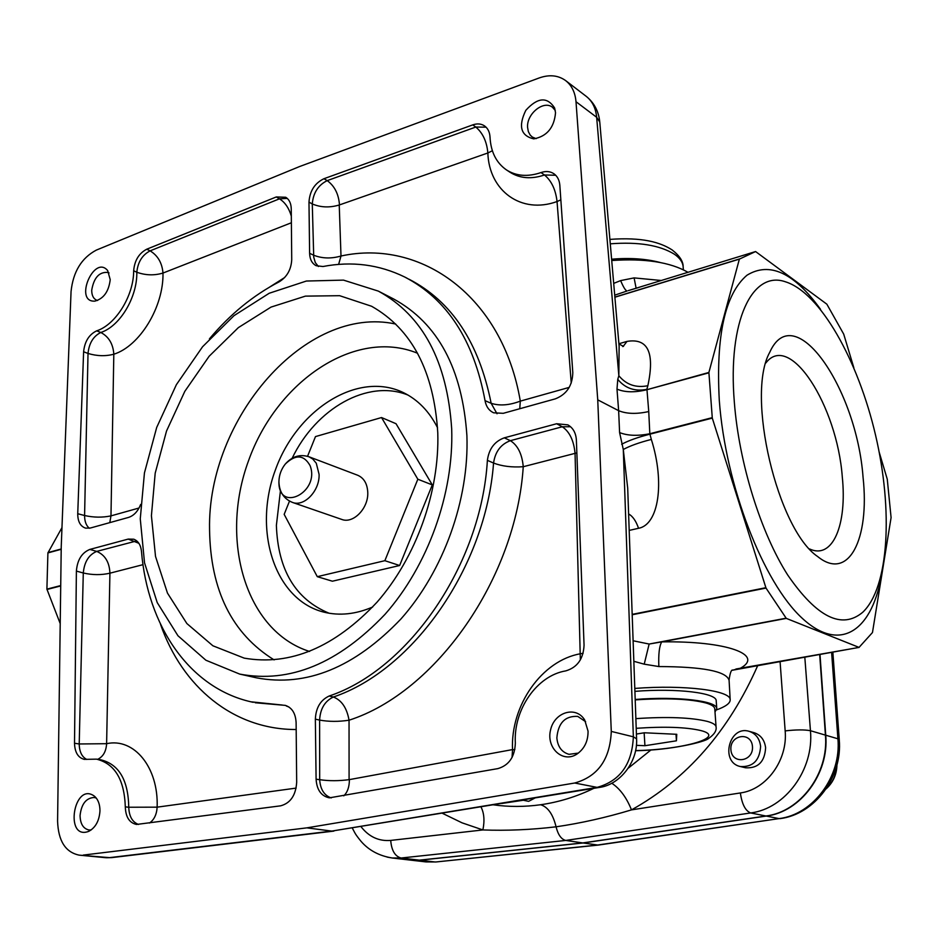 <?xml version="1.0" encoding="UTF-8"?>
<svg xmlns="http://www.w3.org/2000/svg" width="938" height="938" viewBox="0 0 938 938"><rect width="100%" height="100%" fill="white"/><g stroke="black" fill="none" stroke-linecap="round" stroke-linejoin="round"><path stroke-width="1.41" d="M749.134 731.335L754.023 732.684C760.718 734.935 764.576 739.953 765.619 747.738C764.763 761.808 758.08 768.492 745.569 767.788L740.363 766.534C752.897 767.225 759.651 760.519 760.612 746.414C759.651 738.605 755.817 733.575 749.134 731.335C729.166 724.957 719.798 762.383 740.363 766.534M825.428 735.122C828.934 773.346 800.266 811.874 765.947 816.001L750.635 812.953C785.294 808.732 814.137 769.559 810.444 730.714L825.428 735.122L819.671 654.325M352.301 828.078C355.221 833.249 354.576 833.472 361.236 841.562C369.033 850.461 379.362 855.937 392.201 857.977L401.077 858.012L419.274 860.146L582.744 842.934L765.947 816.001M419.274 860.146L410.293 860.099L391.99 857.977M734.348 402.355C739.05 463.29 760.777 532.831 787.744 575.064C816.881 617.38 841.89 629.761 862.772 612.233C889.072 587.223 893.14 510.202 875.564 435.209C858.118 360.192 820.164 292.468 785.317 281.752C752.382 270.273 727.525 320.585 734.348 402.355M853.85 367.778L843.708 334.127L826.859 304.193L755.582 251.548L739.367 259.123L708.894 372.456L712.294 418.114L766.006 588.067L786.29 618.388L859.044 647.396L872.469 632.54L891.088 517.588L887.266 479.201L879.152 452.057M633.115 640.771L649.143 644.043L661.736 641.885C659.32 645.954 658.347 654.185 658.851 666.555L644.218 664.174L633.842 661.302M786.29 618.388L661.736 641.885C727.185 640.783 764.4 654.912 740.492 668.196L732.156 670.283L859.044 647.396M307.558 456.29L315.485 436.592L381.543 417.539L396.035 423.718L432.289 484.899L399.635 565.508L332.404 581.208L317.29 576.671L284.167 514.352L289.502 501.115M329.097 613.229C295.529 599.359 277.965 570.07 276.382 525.35L280.474 490.527M292.164 458.236C315.977 408.452 367.79 378.753 408.065 395.097M60.22 623.618L46.9 589.134L47.908 552.916L61.967 527.637M611.74 783.207C619.948 788.624 626.525 797.523 631.485 809.881C605.983 817.573 580.845 823.212 556.07 826.812C558.051 834.785 561.276 839.322 565.755 840.436L582.744 842.934M493.458 804.851C508.947 806.985 524.67 806.95 540.628 804.745C558.802 802.154 576.53 796.69 593.848 788.33M628.308 768.14L650.972 749.943M387.101 857.098L392.037 857.977M540.628 804.745C547.874 806.95 553.021 814.313 556.07 826.812C531.049 829.778 506.661 830.822 482.882 829.942C484.77 820.691 484.137 813 480.971 806.903M140.677 504.433C137.921 511.327 133.876 515.666 128.553 517.413L90.329 528.035L85.593 528.141C80.363 526.347 77.748 521.54 77.737 513.719L83.611 351.773C84.69 341.479 89.051 334.503 96.684 330.844L100.812 332.486C119.9 326.342 137.37 297.311 136.819 272.243L133.665 270.765C134.556 260.506 138.918 253.319 146.75 249.203L276.276 196.957L285.738 197.261C289.256 199.489 291.085 203.323 291.249 208.787L291.73 259.674C291.167 269.652 286.946 277.062 279.067 281.892C253.26 295.282 230.056 314.289 209.42 338.876M509.815 172.135C519.781 178.466 531.33 179.416 544.486 174.984L541.003 172.569C545.951 170.88 550.289 171.302 554.018 173.823C557.465 176.356 559.4 180.166 559.834 185.255L572.801 372.621C572.473 385.635 566.669 394.37 555.366 398.838L503.26 413.318L493.658 412.814C488.979 410.633 486.107 406.576 485.04 400.655L491.149 403.293C479.025 342.581 451.67 301.239 409.085 279.254M485.04 400.655C473.842 340.224 447.051 299.011 404.677 276.991C379.034 264.493 351.797 260.999 322.965 266.521L316.165 265.724C312.002 263.496 309.821 259.357 309.61 253.295L313.597 255.195C322.168 258.56 331.302 258.829 340.998 256.015C421.209 238.545 502.592 296.396 520.309 401.124C509.311 405.31 499.591 406.037 491.149 403.293L497.023 413.764M255.218 702.75L285.304 705.376C292.011 707.604 295.622 713.372 296.115 722.694L296.678 782.351C295.775 795.389 290.405 803.221 280.591 805.836L136.502 824.455C129.385 822.884 125.645 817.021 125.305 806.856L128.752 807.243C128.26 780.135 118.974 764.329 100.87 759.815M138.871 543.29L128.213 539.092L133.771 539.209C138.179 540.921 140.747 544.966 141.474 551.321C147.489 625.623 189.148 687.706 250.88 701.8L282.209 705.024M331.208 797.933C324.161 795.412 320.327 789.315 319.682 779.677L319.612 720.091L315.356 719.153C315.895 707.768 320.503 700.053 329.156 696.019L333.377 697.016C413.588 670.037 485.907 566.575 493.552 463.055L487.385 460.347C488.956 448.856 494.596 441.352 504.292 437.835L510.401 440.672L562.296 426.767L556.621 423.742L504.292 437.835M329.156 696.019C408.851 669.498 481.323 564.277 487.385 460.347M110.215 279.653C108.785 291.519 103.672 298.683 94.89 301.121C73.61 302.575 93.952 253.952 107.682 270.59L110.215 279.653M99.967 810.889C99.287 820.773 95.582 827.586 88.852 831.303C64.077 841.023 73.703 780.873 94.41 796.174C98.103 799.399 99.956 804.3 99.967 810.889M588.056 731.148C588.149 741.172 584.421 748.829 576.87 754.14C562.694 763.438 546.045 747.867 550.547 730.022C554.358 712.001 576.061 705.47 584.714 720.044L588.056 731.148M555.531 112.771C554.17 127.685 546.901 136.385 533.734 138.883C520.742 135.752 518.104 126.231 525.819 110.321C537.638 97.294 547.241 96.52 554.639 108.022L555.531 112.771M556.621 423.742L567.877 424.867C573.095 427.892 575.932 432.981 576.378 440.11L584.057 645.192C583.413 658.875 577.316 667.446 565.802 670.881C536.888 675.559 513.344 709.632 515.337 743.154C514.798 756.837 508.982 765.326 497.89 768.609L329.355 797.851C321.206 796.104 316.786 789.878 316.094 779.208L319.682 779.677C328.957 781.049 338.853 781.026 349.382 779.619L512.816 749.532M315.356 719.153L316.094 779.208M618.904 343.742L626.983 341.409C647.959 337.903 654.912 352.688 647.853 385.729C635.941 388.051 626.267 384.721 618.846 375.739L596.65 117.273L576.002 101.714L597.741 399.846L611.283 731.417L633.349 736.811L623.289 449.478C630.031 445.831 639.376 442.49 651.335 439.441C665.077 482.753 658.605 524.764 638.544 528.282L629.199 530.416M576.002 101.714C575.205 92.463 571.758 85.428 565.673 80.621C558.227 75.263 549.434 74.36 539.28 77.924L299.656 166.507L96.297 250.118C81.547 257.962 73.129 271.762 71.054 291.519L61.24 546.608L57.581 821.125C58.273 840.929 65.461 852.267 79.155 855.139L109.547 857.637L331.782 831.091L306.867 827.855L83.248 855.093M599.312 787.428L597.107 787.381C620.041 781.014 632.118 764.153 633.349 736.811L636.585 738.827C637.957 762.406 619.256 785.047 599.312 787.428L331.782 831.091L597.107 787.381L574.701 783.019L306.867 827.855M574.701 783.019C597.893 776.5 610.075 759.299 611.283 731.417M318.416 266.509L315.309 262.605L313.738 257.211L312.284 203.956L308.977 202.116L309.61 253.295M308.977 202.116C309.763 190.953 314.758 183.156 323.938 178.724L472.752 124.883C477.301 123.324 481.264 123.687 484.641 125.985C487.948 128.424 489.742 132.164 490.023 137.218C490.82 151.921 496.284 162.813 506.426 169.895L509.651 172.017M541.003 172.569C527.801 177.036 516.275 176.156 506.426 169.895M239.671 674.082L256.449 677.822C306.316 687.237 354.505 667.61 400.995 618.916C443.533 571.008 469.223 499.567 466.901 435.642C462.34 368.763 437.905 323.211 393.608 298.964L378.331 291.108L343.496 280.122L306.386 281.037L269.218 293.254L234.008 315.66L202.573 346.743L176.379 384.674L156.693 427.458L144.44 472.928L140.266 518.831L144.534 562.835L157.221 602.583L177.962 635.765L205.879 660.223L239.671 674.082C289.725 683.532 338.172 663.612 385.026 614.32C427.904 565.813 453.886 493.54 451.694 428.936C447.238 361.376 422.78 315.438 378.331 291.108M133.665 270.765C133.759 295.693 115.796 324.689 96.684 330.844M143.01 564.664L109.922 573.188C101.327 575.158 92.452 575.088 83.283 572.989L76.388 571.09L74.512 743.248C74.817 752.335 78.065 757.716 84.268 759.37L96.52 759.147C114.776 763.696 124.367 779.607 125.305 806.856M76.388 571.09C77.315 559.927 81.805 552.705 89.86 549.422L96.731 551.403L136.749 540.898M128.213 539.092L89.86 549.422M636.585 738.827L627.698 488.112L623.289 449.478L619.596 432.582L618.634 410.68L597.741 399.846M136.596 824.467L136.854 823.81M437.776 432.805C433.942 371.284 411.888 329.109 371.612 306.269L339.626 295.693L305.401 296.127L271.012 307.101L238.369 327.608L209.151 356.252L184.809 391.357L166.53 431.011L155.192 473.186L151.417 515.724L155.52 556.445L167.468 593.097L186.861 623.535L212.879 645.778L244.22 658.136C290.229 666.086 334.514 647.419 377.076 602.126C416.05 557.618 439.641 491.793 437.776 432.805M437.554 427.751C429.252 411.407 417.879 399.705 403.434 392.635C357.812 370.451 296.748 409.496 275.233 470.372C252.791 530.908 274.705 599.992 323.962 612.162C339.579 615.973 355.819 614.261 372.656 607.027M492.38 150.748L487.854 152.976L339.486 204.918C329.871 207.849 320.808 207.533 312.284 203.956C313.198 192.888 318.17 185.114 327.221 180.624L475.801 127.04L472.752 124.883M291.378 222.763L162.989 273.052C154.301 275.655 145.589 275.385 136.819 272.243C137.851 262.077 142.283 254.948 150.115 250.856L279.465 198.821L287.286 198.41M557.348 201.693L557.043 201.541C555.671 189.64 551.485 180.788 544.486 174.984L555.695 175.254M493.552 463.055C495.229 451.659 500.845 444.19 510.401 440.672C517.835 445.433 522.114 454.121 523.252 466.714C511.984 467.511 502.088 466.292 493.552 463.055M580.341 659.918L575.053 453.359L523.252 466.714C516.006 578.734 435.865 692.338 349.042 720.208C338.606 721.791 328.792 721.744 319.612 720.091C320.268 708.741 324.853 701.061 333.377 697.016C341.666 700.24 346.896 707.967 349.042 720.208L349.088 779.384M138.543 824.467C132.352 822.11 129.081 816.365 128.752 807.243L157.138 807.161L296.138 788.096M86.788 759.44C81.899 756.931 79.367 751.772 79.214 743.975L83.283 572.989C84.338 561.897 88.817 554.71 96.731 551.403C105.068 554.979 109.465 562.237 109.922 573.188L106.615 743.693L79.214 743.975L74.512 743.248M89.298 528.27C86.132 525.503 84.561 521.258 84.584 515.525L88.02 353.45C89.075 343.179 93.343 336.191 100.812 332.486C108.785 336.695 113.123 343.941 113.815 354.224C105.49 356.381 96.884 356.123 88.02 353.45L83.611 351.773M647.853 385.729L646.833 389.364C634.897 391.685 625.212 388.344 617.767 379.362L618.846 375.739L619.127 346.321L599.769 122.034L596.65 117.273C595.794 108.116 592.312 101.14 586.227 96.333M105.478 857.684L111.786 857.613L333.869 831.103M514.88 749.45L512.523 749.884C510.401 705.388 541.918 660.329 580.599 653.739L583.119 653.247M570.562 426.731L562.296 426.767C569.565 431.703 573.822 440.567 575.053 453.359L576.858 452.89M338.63 264.399L340.998 256.015L339.239 205.246M569.225 387.394L520.309 401.124L519.746 408.734M571.242 383.067L557.043 201.541L560.842 199.841M109.793 522.63L110.977 515.877C102.465 517.659 93.671 517.542 84.584 515.525L77.737 513.719M288.939 707.006L286.336 706.009M97.669 759.323C103.133 756.708 106.111 751.502 106.615 743.693C133.923 737.549 158.651 767.214 157.138 807.161L156.904 806.938M628.296 290.616L755.559 251.56L628.331 290.604M628.378 290.592L638.942 287.438M708.894 372.456L646.974 389.692C634.967 392.659 624.966 392.459 616.993 389.118L617.767 379.362M619.596 432.582C627.616 435.76 637.688 436.147 649.823 433.743L651.335 439.441M628.612 513.977C632.716 516.181 636.023 520.953 638.544 528.282M626.983 341.409L623.231 346.356M621.671 444.249C628.413 440.626 637.77 437.284 649.729 434.235L712.294 418.114M616.993 389.118L618.634 410.68C626.631 413.951 636.668 414.233 648.744 411.548L649.823 433.743L712.2 417.668M611.717 260.529C644.769 258.231 670.189 262.148 687.988 272.29M636.116 288.212L634.1 277.894L620.628 280.603L613.687 283.382M634.803 688.422C684.834 684.576 731.171 690.556 730.186 699.865C730.21 703.242 725.684 706.584 716.597 709.878M635.19 699.478C677.482 696.102 717.464 700.909 716.773 708.682L716.21 700.85C716.89 692.924 677.084 687.976 634.909 691.353M786.079 618.201L649.143 644.043L644.218 664.174M614.707 295.177L627.112 290.979C625.587 290.733 623.43 287.274 620.628 280.603M501.83 803.467L523.298 800.243L528.645 801.333L534.965 798.015M863.066 477.36C869.819 538.963 848.726 581.806 817.678 556.562C777.379 529.501 745.698 395.109 769.711 352.371C794.252 297.311 856.605 388.238 863.066 477.36M809.611 548.965C832.838 559.81 847.202 524.565 842.289 476.903C837.118 406.002 789.902 331.278 765.854 362.971M555.273 110.461L552.459 107.272C543.559 99.885 526.347 114.037 527.602 127.533L528.352 131.637L530.169 135.025L532.292 137.042L536.161 138.648M585.617 721.674L577.749 716.398C565.122 715.764 558.157 722.928 556.855 737.925C557.7 746.742 561.745 752.217 569.014 754.328L578.394 753.085M96.239 798.039L94.163 797.464C86.085 797.98 81.383 804.007 80.058 815.544C80.293 823.904 83.271 828.711 89.004 829.989L91.197 829.931M109.054 272.958L108.175 272.477C99.381 271.586 93.894 277.507 91.713 290.241C91.725 295.282 93.343 298.601 96.567 300.172L97.529 300.488M635.87 718.625C667.352 716.55 691.154 717.464 707.287 721.381C712.95 722.964 715.87 724.816 716.069 726.915L714.768 708.823C714.568 706.619 711.649 704.673 705.997 702.996C690.005 698.869 666.414 697.837 635.202 699.889M716.773 708.682L715.002 712.024M636.374 745.335L644.934 745.71L676.439 740.809L676.755 734.302L644.336 732.777L636.421 734.044M644.148 732.801L644.934 745.71M676.005 734.266L676.439 740.809M752.464 746.496C751.361 731.23 729.647 734.618 730.901 749.732C731.863 764.927 753.718 761.785 752.464 746.496M819.976 654.278L825.745 735.216C829.251 773.428 800.595 811.945 766.287 816.06L583.108 842.981L419.673 860.193L410.492 860.123M419.673 860.193L434.904 861.963L425.981 861.916L435.912 861.975L597.318 845.068L779.068 818.604L598.245 845.091L583.108 842.981M367.766 492.38C367.297 483.691 363.944 477.981 357.683 475.249L309.001 456.783L312.788 459.034L316.282 463.243L319.084 474.37C319.811 490.715 304.217 507.071 292.562 502.451L341.69 519.406C353.227 524.084 368.587 508.29 367.766 492.38M381.543 417.539L417.832 479.224L384.861 560.69L317.29 576.671M432.289 484.899L417.832 479.224M399.635 565.508L384.861 560.69M310.079 465.611C320.421 492.262 278.352 513.485 278.914 481.686C279.078 475.097 281.201 469.223 285.293 464.052C295.564 454.133 303.83 454.649 310.079 465.611M660.094 262.476C645.848 258.759 629.679 257.669 611.611 259.205M488.147 153.129L487.854 152.976C489.003 190.707 521.165 214.591 557.043 201.541M113.604 354.517L113.815 354.224C139.715 346.181 163.716 306.925 162.989 273.052L162.766 273.357M360.989 826.648C368.927 836.825 378.835 841.409 390.712 840.413L482.882 829.942L462.035 822.825L442.326 813.269M757.904 665.171C729.002 730.854 686.862 779.091 631.485 809.881L740.363 792.95C766.405 789.585 787.873 760.12 785.165 730.901L780.053 661.278M882.037 571.934C873.313 629.797 840.929 654.267 802.096 618.142C763.333 582.662 725.461 485.532 719.282 400.221C715.846 335.57 725.086 293.911 746.976 275.221C769.606 261.374 794.111 272.724 820.504 309.282M766.006 588.067L632.189 614.765M632.177 614.378L765.842 587.704M60.724 585.945L46.959 589.486M739.367 259.123L614.882 297.229M47.99 552.588L61.205 548.988M740.363 792.95C741.97 804.183 745.393 810.854 750.635 812.953L565.755 840.436L401.077 858.012C394.98 856.335 391.521 850.473 390.712 840.413M804.792 656.94L810.444 730.714C804.452 729.588 796.022 729.647 785.165 730.901M113.815 354.224L110.977 515.877L139.059 508.009M269.71 287.016L284.706 277.496M146.75 249.203L150.115 250.856C157.83 255.558 162.122 262.957 162.989 273.052M291.319 216.115C288.951 208.084 285.011 202.327 279.465 198.821L276.276 196.957M296.185 729.518C233.046 729.67 182.078 686.604 160.48 624.204M323.938 178.724L327.221 180.624C334.585 185.994 338.677 194.096 339.486 204.918M274.119 659.895C231.932 633.725 210.417 590.307 209.561 529.618C207.192 418.84 305.682 304.264 395.707 324.056M417.551 353.239C355.361 327.725 276.745 381.121 248.547 460.71C219.258 539.901 245.475 631.251 309.587 651.464M487.854 152.976C486.822 141.626 482.812 132.973 475.801 127.04L486.06 127.169M512.054 757.47L512.523 749.884M343.777 795.846C347.529 792.258 349.393 786.853 349.382 779.619M149.505 823.036C154.16 819.742 156.705 814.442 157.138 807.161M61.205 549.293L47.908 552.916M46.9 589.134L60.724 585.57M614.871 297.1L739.484 258.947M708.87 372.832L646.974 389.692L648.744 411.548M661.255 280.497L634.1 277.894M728.967 679.98C725.895 671.186 702.527 666.707 658.851 666.555M635.577 750.599C683.802 749.638 727.278 737.057 700.698 730.526C686.03 727.114 664.526 726.375 636.21 728.31M766.287 816.06L779.068 818.604C813.094 814.559 841.445 776.547 837.915 738.792L839.252 739.683L832.838 652.016M825.745 735.216L837.915 738.792L831.596 652.238M826.448 788.412C832.827 782.374 836.262 774.8 836.743 765.725M609.899 239.389C642.26 237.033 660.246 242.239 672.171 249.954C679.604 255.769 683.263 261.385 683.145 266.802C682.77 262.206 679.874 258.02 674.445 254.245C659.754 245.17 638.368 241.687 610.275 243.821M735.908 669.029L859.114 647.408M404.677 276.991L407.022 278.199M250.88 701.8L253.26 702.328M96.52 759.147L100.753 759.803M586.262 96.368L565.673 80.621M105.502 857.684L79.155 855.139M599.769 122.034C598.725 111.376 594.188 102.793 586.18 96.297M111.786 857.613L106.451 857.754M622.691 346.556L623.489 346.368L618.916 343.953M730.186 699.865L729.072 679.98C729.999 673.437 731.112 670.119 732.426 670.025L732.367 670.072M716.069 726.915C716.738 730.679 714.252 734.524 708.589 738.452C705.611 741.806 670.74 750.271 635.554 750.717M780.029 818.64C814.934 814.278 842.687 776.875 839.252 739.683M435.912 861.975L598.221 845.091M425.981 861.916L410.692 860.146M826.132 788.881C833.073 782.585 836.684 774.589 836.954 764.904M278.914 481.651C279.243 491.946 283.78 498.887 292.562 502.451L292.562 502.451M285.293 464.052C292.14 456.349 300.066 453.933 309.083 456.818L309.083 456.818M683.145 266.802L683.356 269.745"/></g></svg>
